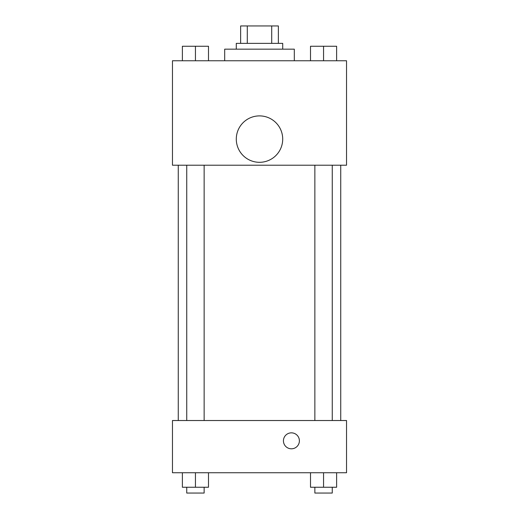 <?xml version="1.0" encoding="UTF-8"?>
<svg xmlns="http://www.w3.org/2000/svg" width="519" height="519" viewBox="0 0 519 519"><rect width="100%" height="100%" fill="white"/><g stroke="black" fill="none" stroke-linecap="round" stroke-linejoin="round"><path stroke-width="0.78" d="M247.291 43.356L247.291 25.95L240.641 25.95L240.641 43.356L240.641 25.95M247.291 25.95L278.359 25.95L278.359 43.356M271.709 43.356L271.709 25.95M236.288 49.162L236.288 43.356L282.712 43.356L282.712 49.162M294.312 60.762L294.312 49.162L224.688 49.162L224.688 60.762M172.464 60.762L346.536 60.762L346.536 165.211L172.464 165.211L172.464 60.762M259.5 162.311A23.212 23.212 0 0 1 239.402 127.492A23.212 23.212 0 0 1 279.598 127.492A23.212 23.212 0 0 1 259.5 162.311M172.464 420.52L346.536 420.52L346.536 472.744L172.464 472.744L172.464 420.52M291.412 448.805A7.98 7.98 0 0 1 284.503 436.836A7.98 7.98 0 0 1 298.321 436.836A7.98 7.98 0 0 1 291.412 448.805M310.505 472.744L310.505 487.25L336.617 487.25L336.617 472.744L336.617 487.25M323.558 487.25L323.558 472.744M332.264 487.25L332.264 493.05L314.858 493.05L314.858 487.25M182.383 472.744L182.383 487.25L208.495 487.25L208.495 472.744L208.495 487.25M195.442 487.25L195.442 472.744M204.142 487.25L204.142 493.05L186.736 493.05L186.736 487.25M310.505 60.762L310.505 46.256L336.617 46.256L336.617 60.762L336.617 46.256M323.558 60.762L323.558 46.256M332.264 46.256L314.858 46.256M182.383 60.762L182.383 46.256L208.495 46.256L208.495 60.762L208.495 46.256M195.442 60.762L195.442 46.256M204.142 46.256L186.736 46.256M340.736 420.52L340.736 165.211M178.264 420.52L178.264 165.211M314.858 165.211L314.858 420.52M332.264 165.211L332.264 420.52M204.142 420.52L204.142 165.211M186.736 420.52L186.736 165.211"/></g></svg>
